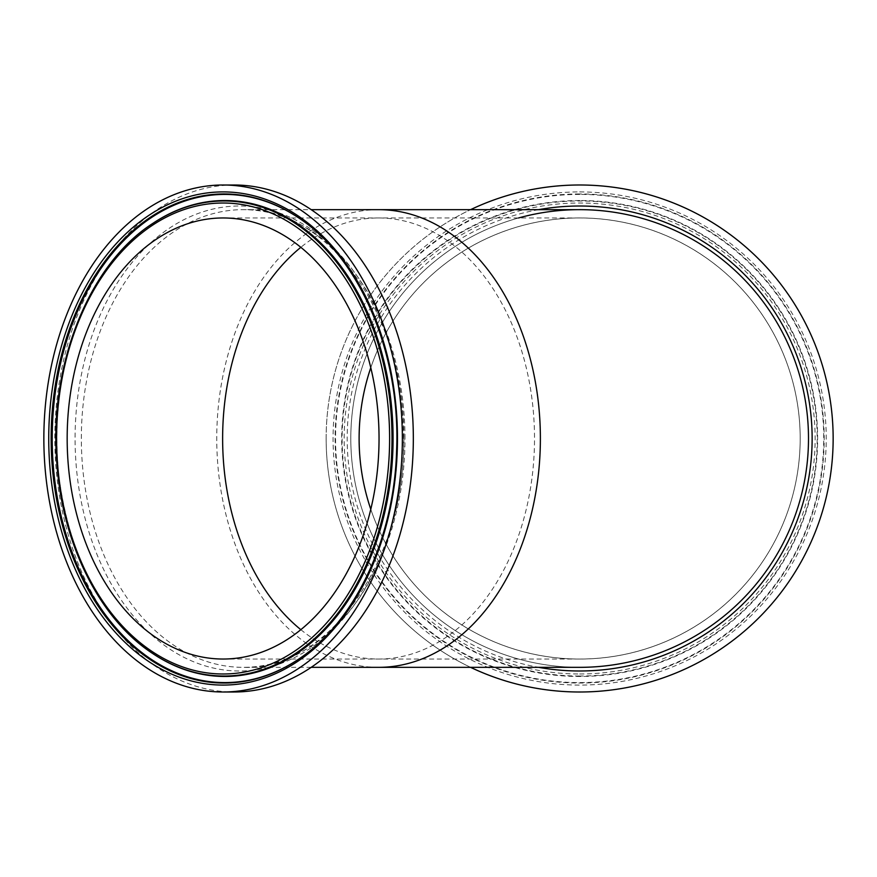<?xml version="1.0" encoding="UTF-8"?>
<svg xmlns="http://www.w3.org/2000/svg" width="877" height="877" viewBox="0 0 877 877"><rect width="100%" height="100%" fill="white"/><g stroke="black" fill="none" stroke-linecap="round" stroke-linejoin="round"><path stroke-width="0.66" stroke-dasharray="4.38 3.29" d="M234.071 185.003A253.497 179.248 -90 0 0 54.823 438.5A253.497 179.248 -90 0 0 234.071 691.997M579.653 667.342A228.842 228.842 0 0 1 350.8 438.5A228.842 228.842 0 0 1 579.653 209.658A228.842 228.842 0 0 0 350.8 438.5A228.842 228.842 0 0 0 579.653 667.342A228.842 228.842 0 0 1 518.537 217.967M470.587 667.342A253.497 253.497 0 0 1 470.587 209.658M359.121 438.5A220.533 220.533 0 0 1 689.914 247.511A220.533 220.533 0 0 1 689.914 629.489A220.533 220.533 0 0 1 359.121 438.5M326.145 438.5A253.497 253.497 0 0 1 706.402 218.965A253.497 253.497 0 0 1 706.402 658.035A253.497 253.497 0 0 1 326.145 438.5M370.785 509.296A220.533 220.533 0 0 0 800.186 438.5A220.533 220.533 0 0 0 370.785 367.704M403.88 438.5A232.493 164.394 90 0 1 239.476 670.993A232.493 164.394 90 0 1 75.082 438.5A232.493 164.394 90 0 1 239.476 206.007A232.493 164.394 90 0 1 403.88 438.5M404.977 438.5A228.842 161.817 -90 0 0 243.159 209.658A228.842 161.817 -90 0 0 81.342 438.5A228.842 161.817 -90 0 0 243.159 667.342A228.842 161.817 -90 0 0 404.977 438.5M378.568 209.658A228.842 161.817 -90 0 0 216.751 438.5A228.842 161.817 -90 0 0 378.568 667.342M152.762 223.438A237.524 167.956 -90 0 0 56.106 438.5A237.524 167.956 -90 0 0 152.762 653.562M153.069 653.771A237.974 168.274 90 0 1 56.534 438.5A237.974 168.274 90 0 1 153.069 223.229M297.763 217.288A244.091 172.605 90 0 1 298.07 217.485L297.456 217.079A244.54 172.922 90 0 1 396.974 438.5A244.54 172.922 90 0 1 297.456 659.921L298.07 659.515A244.091 172.605 90 0 1 297.763 659.712M298.07 217.485A244.091 172.605 90 0 1 397.402 438.5A244.091 172.605 90 0 1 298.07 659.515C352.455 624.216 391.087 547.171 396.722 463.648C400.756 401.622 389.936 345.22 364.284 294.453C346.843 261.039 324.764 235.387 298.07 217.485M538.631 209.658A232.493 232.493 0 0 0 538.631 667.342M579.653 673.985A235.485 235.485 0 0 0 783.589 320.763A235.485 235.485 0 0 0 375.718 320.763A235.485 235.485 0 0 0 579.653 673.985M579.653 676.024A237.524 237.524 0 0 1 342.129 438.5A237.524 237.524 0 0 1 579.653 200.976A237.524 237.524 0 0 1 817.178 438.5A237.524 237.524 0 0 1 579.653 676.024M579.653 200.526A237.974 237.974 0 0 0 341.679 438.5A237.974 237.974 0 0 0 579.653 676.474A237.974 237.974 0 0 0 817.627 438.5A237.974 237.974 0 0 0 579.653 200.526M579.653 191.92A246.58 246.58 0 0 1 793.192 561.795A246.58 246.58 0 0 1 366.104 561.795A246.58 246.58 0 0 1 579.653 191.92M579.653 193.96A244.54 244.54 0 0 0 335.102 438.5A244.54 244.54 0 0 0 579.653 683.04A244.54 244.54 0 0 0 824.194 438.5A244.54 244.54 0 0 0 579.653 193.96M579.653 194.409A244.091 244.091 0 0 0 335.551 438.5A244.091 244.091 0 0 0 579.653 682.591A244.091 244.091 0 0 0 823.744 438.5A244.091 244.091 0 0 0 579.653 194.409M300.833 629.675A220.533 155.942 -90 0 0 378.568 659.033A220.533 155.942 -90 0 0 534.51 438.5A220.533 155.942 -90 0 0 378.568 217.967A220.533 155.942 -90 0 0 300.833 247.325M311.192 667.342L243.159 667.342C329.807 671.146 409.099 555.788 403.245 429.741C402.094 309.877 325.378 206.435 243.159 209.658L311.192 209.658M153.376 223.032C126.036 241.361 103.683 268.23 86.319 303.628C61.324 356.72 52.247 414.854 59.099 478.009C70.313 558.759 101.732 617.408 153.376 653.968M579.653 217.967L223.098 217.967M579.653 659.033L223.098 659.033"/><path stroke-width="1.32" d="M223.098 691.997L234.071 691.997A253.497 179.248 -90 0 0 413.33 438.5A253.497 179.248 -90 0 0 234.071 185.003L223.098 185.003A253.497 179.248 -90 0 0 43.85 438.5A253.497 179.248 -90 0 0 223.098 691.997A253.497 179.248 -90 0 0 402.357 438.5A253.497 179.248 -90 0 0 223.098 185.003M67.167 438.5A220.533 155.942 -90 0 0 223.098 659.033A220.533 155.942 -90 0 0 379.039 438.5A220.533 155.942 -90 0 0 223.098 217.967A220.533 155.942 -90 0 0 67.167 438.5M518.537 217.967A228.842 228.842 0 0 1 808.495 438.5A228.842 228.842 0 0 1 579.653 667.342A228.842 228.842 0 0 0 808.495 438.5A228.842 228.842 0 0 0 579.653 209.658A228.842 228.842 0 0 1 808.495 438.5A228.842 228.842 0 0 1 579.653 667.342L378.568 667.342A228.842 161.817 -90 0 0 540.385 438.5A228.842 161.817 -90 0 0 378.568 209.658L311.192 209.658M470.587 209.658A253.497 253.497 0 0 1 833.15 438.5A253.497 253.497 0 0 1 470.587 667.342M370.785 367.704A220.533 220.533 0 0 0 370.785 509.296M223.098 203.015A235.485 166.509 90 0 1 367.31 556.237A235.485 166.509 90 0 1 78.897 556.237A235.485 166.509 90 0 1 223.098 203.015M224.063 200.976A237.524 167.956 -90 0 0 152.762 223.438C88.654 264.415 48.367 365.983 56.928 464.207C62.684 545.077 100.219 619.469 152.762 653.562A237.524 167.956 -90 0 0 387.996 490.144A237.524 167.956 -90 0 0 224.063 200.976M153.069 223.229A237.974 168.274 90 0 1 153.376 223.032A237.974 168.274 90 0 1 224.808 200.526A237.974 168.274 90 0 1 389.048 490.243A237.974 168.274 90 0 1 153.376 653.968A237.974 168.274 90 0 1 153.069 653.771M223.098 685.08A246.58 174.359 -90 0 0 374.106 315.205A246.58 174.359 -90 0 0 72.1 315.205A246.58 174.359 -90 0 0 223.098 685.08M224.063 683.04A244.54 172.922 90 0 1 51.14 438.5A244.54 172.922 90 0 1 297.456 217.079C359.767 256.983 401.008 353.957 396.59 451.074C394.003 539.684 354.165 623.328 297.456 659.921A244.54 172.922 90 0 1 224.063 683.04M297.763 659.712A244.091 172.605 90 0 1 52.203 438.5A244.091 172.605 90 0 1 224.808 194.409A244.091 172.605 90 0 1 297.763 217.288M538.631 667.342A232.493 232.493 0 0 0 811.225 417.912A232.493 232.493 0 0 0 538.631 209.658M300.833 247.325A220.533 155.942 -90 0 0 222.626 438.5A220.533 155.942 -90 0 0 300.833 629.675M378.568 667.342L311.192 667.342M152.762 653.562L153.376 653.968M152.762 223.438L153.376 223.032M378.568 209.658L579.653 209.658"/></g></svg>
